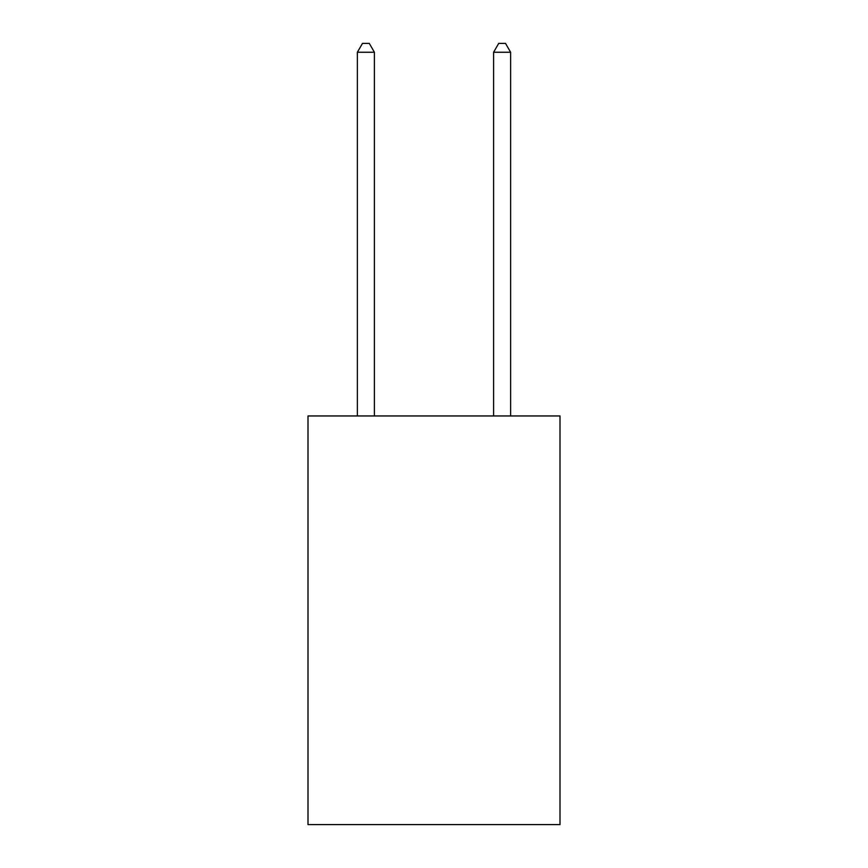 <?xml version="1.0" encoding="UTF-8"?>
<svg xmlns="http://www.w3.org/2000/svg" width="868" height="868" viewBox="0 0 868 868"><rect width="100%" height="100%" fill="white"/><g stroke="black" fill="none" stroke-linecap="round" stroke-linejoin="round"><path stroke-width="1.3" d="M560.001 415.956L560.001 824.6L307.999 824.6L307.999 415.956L560.001 415.956M374.401 415.956L374.401 52.254L357.377 52.254L357.377 415.956M357.377 52.254L362.488 43.4L369.301 43.4L374.401 52.254M510.623 415.956L510.623 52.254L493.599 52.254L493.599 415.956M493.599 52.254L498.699 43.4L505.512 43.4L510.623 52.254"/></g></svg>
